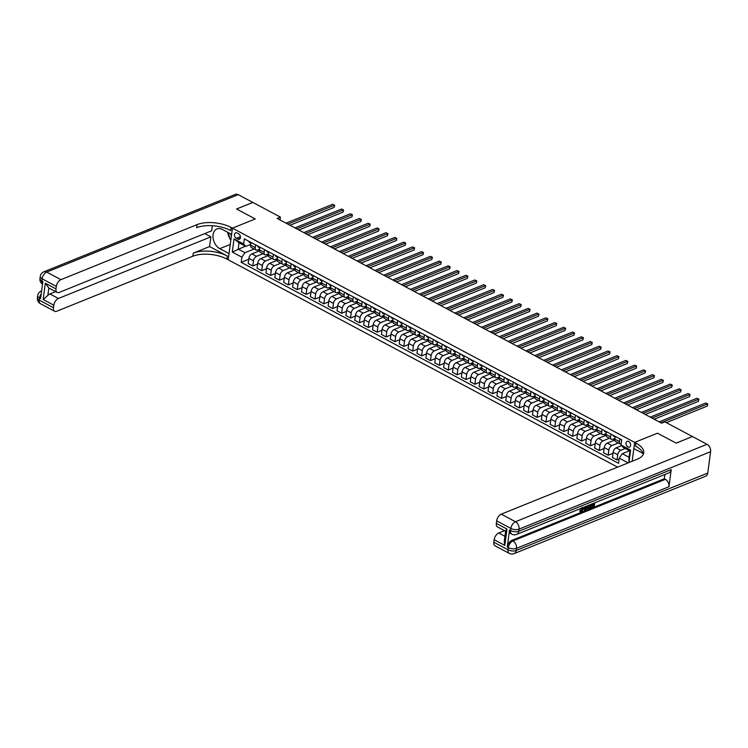<?xml version="1.0" encoding="UTF-8"?>
<svg xmlns="http://www.w3.org/2000/svg" width="748" height="748" viewBox="0 0 748 748"><rect width="100%" height="100%" fill="white"/><g stroke="black" fill="none" stroke-linecap="round" stroke-linejoin="round"><path stroke-width="1.12" d="M628.694 441.498A3.104 2.141 -112 0 0 627.17 441.357A3.104 2.141 -112 0 0 626.067 444.022A3.104 2.141 -112 0 0 627.965 446.967A3.104 2.141 -112 0 0 629.498 447.117A3.104 2.141 -112 0 0 630.601 444.452A3.104 2.141 -112 0 0 628.694 441.498M692.414 436.561L676.127 443.115L657.473 433.176L634.669 442.395L232.422 228.168L228.205 259.78L617.577 467.145M280.023 219.949L280.397 217.098L277.143 218.416L661.615 423.181L664.879 421.863L692.414 436.523M236.321 238.303L237.892 239.136A3.011 2.076 -112 0 0 239.369 239.276A3.011 2.076 -112 0 0 240.435 236.695A3.011 2.076 -112 0 0 238.593 233.834L237.032 233.002A3.011 2.076 -112 0 0 235.555 232.862A3.011 2.076 -112 0 0 234.489 235.442A3.011 2.076 -112 0 0 236.321 238.303L240.426 236.639M707.019 444.303A5.825 4.021 68 0 1 710.6 451.699L519.047 529.126L518.766 531.267A5.825 2.683 7.6 0 1 510.594 530.575A5.825 3.254 118 0 0 511.763 534.137L510.697 533.567A5.825 3.254 -62 0 1 509.528 530.005L510.594 530.575L510.875 528.443L496.663 520.87A5.825 3.254 -62 0 1 501.254 514.166L515.475 521.73L707.019 444.303L692.452 436.542L676.164 443.134L657.473 433.176L634.669 442.395L632.154 461.254M241.875 257.181L232.282 252.067L234.04 238.911L243.633 244.016L245.783 246.382L239.033 242.791L238.182 249.112L244.942 252.702L241.875 257.181L241.183 262.342L618.559 463.321L619.241 458.15L622.308 453.681L629.059 457.28L629.9 450.96L623.149 447.36L620.999 444.995L630.592 450.109L628.937 462.554M620.999 444.995L621.691 439.824L244.325 238.855L243.633 244.016M628.124 462.881L619.241 458.15M238.257 194.658L46.703 272.085A5.825 4.021 -112 0 0 43.842 271.805L235.386 194.377A5.825 4.021 68 0 1 238.257 194.658L252.824 202.418L236.536 209.001L255.227 218.949L236.574 209.019L252.861 202.437L280.397 217.098M230.253 244.437L219.8 248.663A10.921 7.536 -112 0 1 213.115 238.294A10.921 7.536 -112 0 1 216.985 228.925A10.921 7.536 -112 0 1 222.362 229.44L231.6 234.367L232.422 228.168L255.227 218.949L232.422 228.168L231.151 227.486A24.273 11.173 7.6 0 0 197.089 224.615L60.925 279.649A5.825 3.254 118 0 0 56.324 286.362L42.112 278.789L41.832 280.93L42.898 281.491L40.616 298.583L39.55 298.013L39.261 300.144L53.482 307.718L53.819 305.203L43.15 299.518L45.329 283.202L48.826 287.989L47.835 295.423A5.825 3.254 -62 0 1 49.882 293.955L58.409 298.489A5.825 3.254 118 0 0 53.819 305.203M245.419 246.186L232.282 252.067M245.783 246.382L250.739 244.381M610.957 434.111L610.592 436.888A3.88 2.169 118 0 0 611.368 439.263A3.88 2.169 118 0 0 612.743 439.254L614.959 438.356M602.075 429.38L601.71 432.157A3.88 2.169 118 0 0 602.486 434.532A3.88 2.169 118 0 0 603.86 434.523L606.076 433.625M593.192 424.649L592.818 427.426A3.88 2.169 118 0 0 593.603 429.801A3.88 2.169 118 0 0 594.969 429.791L597.194 428.894M584.31 419.918L583.936 422.695A3.88 2.169 118 0 0 584.721 425.07A3.88 2.169 118 0 0 586.086 425.06L588.311 424.163M575.427 415.187L575.053 417.964A3.88 2.169 118 0 0 575.838 420.339A3.88 2.169 118 0 0 577.204 420.329L579.429 419.432M566.545 410.456L566.171 413.233A3.88 2.169 118 0 0 566.956 415.608A3.88 2.169 118 0 0 568.321 415.598L570.546 414.701M557.662 405.725L557.288 408.502A3.88 2.169 118 0 0 558.073 410.876A3.88 2.169 118 0 0 559.439 410.867L561.664 409.969M548.78 400.993L548.406 403.77A3.88 2.169 118 0 0 549.182 406.145A3.88 2.169 118 0 0 550.556 406.136L552.772 405.238M539.888 396.262L539.523 399.039A3.88 2.169 118 0 0 540.299 401.414A3.88 2.169 118 0 0 541.674 401.405L543.89 400.507M531.005 391.531L530.641 394.308A3.88 2.169 118 0 0 531.417 396.683A3.88 2.169 118 0 0 532.791 396.674L535.007 395.776M522.123 386.8L521.758 389.577A3.88 2.169 118 0 0 522.534 391.952A3.88 2.169 118 0 0 523.909 391.943L526.125 391.045M513.24 382.069L512.876 384.846A3.88 2.169 118 0 0 513.652 387.221A3.88 2.169 118 0 0 515.026 387.212L517.242 386.314M504.358 377.338L503.984 380.115A3.88 2.169 118 0 0 504.769 382.49A3.88 2.169 118 0 0 506.134 382.48L508.36 381.583M495.475 372.607L495.101 375.384A3.88 2.169 118 0 0 495.887 377.759A3.88 2.169 118 0 0 497.252 377.749L499.477 376.852M486.593 367.876L486.219 370.653A3.88 2.169 118 0 0 487.004 373.028A3.88 2.169 118 0 0 488.369 373.018L490.595 372.121M477.71 363.145L477.336 365.922A3.88 2.169 118 0 0 478.122 368.296A3.88 2.169 118 0 0 479.487 368.287L481.712 367.39M468.828 358.414L468.454 361.191A3.88 2.169 118 0 0 469.239 363.565A3.88 2.169 118 0 0 470.604 363.556L472.829 362.658M459.945 353.682L459.571 356.459A3.88 2.169 118 0 0 460.347 358.834A3.88 2.169 118 0 0 461.722 358.825L463.938 357.927M451.053 348.951L450.689 351.728A3.88 2.169 118 0 0 451.465 354.103A3.88 2.169 118 0 0 452.839 354.094L455.055 353.196M442.171 344.22L441.806 346.997A3.88 2.169 118 0 0 442.582 349.372A3.88 2.169 118 0 0 443.957 349.363L446.173 348.465M433.288 339.489L432.924 342.266A3.88 2.169 118 0 0 433.7 344.641A3.88 2.169 118 0 0 435.074 344.632L437.29 343.734M424.406 334.758L424.041 337.535A3.88 2.169 118 0 0 424.817 339.91A3.88 2.169 118 0 0 426.182 339.901L428.408 339.003M415.523 330.027L415.149 332.804A3.88 2.169 118 0 0 415.935 335.179A3.88 2.169 118 0 0 417.3 335.169L419.525 334.272M406.641 325.296L406.267 328.073A3.88 2.169 118 0 0 407.052 330.448A3.88 2.169 118 0 0 408.417 330.438L410.643 329.541M397.758 320.565L397.384 323.342A3.88 2.169 118 0 0 398.17 325.717A3.88 2.169 118 0 0 399.535 325.707L401.76 324.81M388.876 315.834L388.502 318.611A3.88 2.169 118 0 0 389.287 320.986A3.88 2.169 118 0 0 390.652 320.976L392.878 320.079M379.993 311.103L379.619 313.88A3.88 2.169 118 0 0 380.395 316.254A3.88 2.169 118 0 0 381.77 316.245L383.995 315.347M371.111 306.371L370.737 309.148A3.88 2.169 118 0 0 371.513 311.523A3.88 2.169 118 0 0 372.887 311.514L375.103 310.616M362.219 301.64L361.854 304.417A3.88 2.169 118 0 0 362.63 306.792A3.88 2.169 118 0 0 364.005 306.783L366.221 305.885M353.337 296.909L352.972 299.686A3.88 2.169 118 0 0 353.748 302.061A3.88 2.169 118 0 0 355.122 302.052L357.338 301.154M344.454 292.178L344.089 294.955A3.88 2.169 118 0 0 344.865 297.33A3.88 2.169 118 0 0 346.24 297.321L348.456 296.423M335.572 287.447L335.197 290.224A3.88 2.169 118 0 0 335.983 292.599A3.88 2.169 118 0 0 337.348 292.59L339.573 291.692M326.689 282.716L326.315 285.493A3.88 2.169 118 0 0 327.1 287.868A3.88 2.169 118 0 0 328.466 287.858L330.691 286.961M317.806 277.985L317.433 280.762A3.88 2.169 118 0 0 318.218 283.137A3.88 2.169 118 0 0 319.583 283.127L321.808 282.23M308.924 273.254L308.55 276.031A3.88 2.169 118 0 0 309.335 278.406A3.88 2.169 118 0 0 310.701 278.396L312.926 277.499M300.041 268.523L299.668 271.3A3.88 2.169 118 0 0 300.453 273.675A3.88 2.169 118 0 0 301.818 273.665L304.043 272.768M291.159 263.792L290.785 266.569A3.88 2.169 118 0 0 291.561 268.943A3.88 2.169 118 0 0 292.936 268.934L295.161 268.036M282.267 259.06L281.903 261.837A3.88 2.169 118 0 0 282.679 264.212A3.88 2.169 118 0 0 284.053 264.203L286.269 263.305M273.385 254.329L273.02 257.106A3.88 2.169 118 0 0 273.796 259.481A3.88 2.169 118 0 0 275.171 259.472L277.386 258.574M264.502 249.598L264.137 252.375A3.88 2.169 118 0 0 264.914 254.75A3.88 2.169 118 0 0 266.288 254.741L268.504 253.843M255.62 244.867L255.255 247.644A3.88 2.169 118 0 0 256.031 250.019A3.88 2.169 118 0 0 257.406 250.01L259.621 249.112M254.114 249L244.942 252.702M259.491 250.823L251.936 253.871A3.88 2.169 118 0 0 248.878 258.341L248.186 263.511L252.805 265.97L257.63 264.016M262.997 253.731L256.555 256.33A3.88 2.169 118 0 0 253.497 260.8L252.805 265.97M268.373 255.554L260.818 258.602A3.88 2.169 118 0 0 257.761 263.072L257.069 268.242L261.688 270.701L266.512 268.747M271.879 258.462L265.437 261.061A3.88 2.169 118 0 0 262.38 265.531L261.688 270.701M277.256 260.285L269.701 263.333A3.88 2.169 118 0 0 266.643 267.803L265.951 272.973L270.57 275.432L275.404 273.478M280.762 263.193L274.329 265.792A3.88 2.169 118 0 0 271.262 270.262L270.57 275.432M286.138 265.016L278.593 268.065A3.88 2.169 118 0 0 275.526 272.534L274.834 277.704L279.453 280.163L284.287 278.209M289.644 267.924L283.212 270.524A3.88 2.169 118 0 0 280.145 274.993L279.453 280.163M295.021 269.748L287.475 272.796A3.88 2.169 118 0 0 284.408 277.265L283.716 282.435L288.335 284.894L293.169 282.94M298.527 272.655L292.094 275.255A3.88 2.169 118 0 0 289.027 279.724L288.335 284.894M303.903 274.479L296.358 277.527A3.88 2.169 118 0 0 293.291 281.996L292.608 287.167L297.227 289.626L302.052 287.671M307.409 277.386L300.976 279.986A3.88 2.169 118 0 0 297.91 284.455L297.227 289.626M312.795 279.21L305.24 282.258A3.88 2.169 118 0 0 302.173 286.727L301.491 291.898L306.11 294.357L310.934 292.403M316.301 282.118L309.859 284.717A3.88 2.169 118 0 0 306.792 289.186L306.11 294.357M321.677 283.941L314.123 286.989A3.88 2.169 118 0 0 311.056 291.458L310.373 296.629L314.992 299.088L319.817 297.134M325.184 286.849L318.741 289.448A3.88 2.169 118 0 0 315.684 293.917L314.992 299.088M330.56 288.672L323.005 291.72A3.88 2.169 118 0 0 319.948 296.189L319.256 301.36L323.875 303.819L328.699 301.865M334.066 291.58L327.624 294.179A3.88 2.169 118 0 0 324.567 298.648L323.875 303.819M339.442 293.403L331.888 296.451A3.88 2.169 118 0 0 328.83 300.92L328.138 306.091L332.757 308.55L337.582 306.596M342.949 296.311L336.507 298.91A3.88 2.169 118 0 0 333.449 303.379L332.757 308.55M348.325 298.134L340.77 301.182A3.88 2.169 118 0 0 337.713 305.651L337.021 310.822L341.64 313.281L346.464 311.327M351.831 301.042L345.389 303.641A3.88 2.169 118 0 0 342.332 308.111L341.64 313.281M357.207 302.865L349.653 305.913A3.88 2.169 118 0 0 346.595 310.383L345.903 315.553L350.522 318.012L355.347 316.058M360.714 305.773L354.272 308.372A3.88 2.169 118 0 0 351.214 312.842L350.522 318.012M366.09 307.596L358.535 310.644A3.88 2.169 118 0 0 355.478 315.114L354.786 320.284L359.405 322.743L364.239 320.789M369.596 310.504L363.163 313.103A3.88 2.169 118 0 0 360.097 317.573L359.405 322.743M374.972 312.327L367.427 315.376A3.88 2.169 118 0 0 364.36 319.845L363.668 325.015L368.287 327.474L373.121 325.52M378.479 315.235L372.046 317.835A3.88 2.169 118 0 0 368.979 322.304L368.287 327.474M383.855 317.059L376.309 320.107A3.88 2.169 118 0 0 373.243 324.576L372.551 329.746L377.17 332.206L382.004 330.251M387.361 319.966L380.928 322.566A3.88 2.169 118 0 0 377.862 327.035L377.17 332.206M392.747 321.79L385.192 324.838A3.88 2.169 118 0 0 382.125 329.307L381.443 334.478L386.062 336.937L390.886 334.982M396.253 324.697L389.811 327.297A3.88 2.169 118 0 0 386.744 331.766L386.062 336.937M401.629 326.521L394.074 329.569A3.88 2.169 118 0 0 391.008 334.038L390.325 339.209L394.944 341.668L399.769 339.714M405.136 329.429L398.693 332.028A3.88 2.169 118 0 0 395.627 336.497L394.944 341.668M410.512 331.252L402.957 334.3A3.88 2.169 118 0 0 399.899 338.769L399.208 343.94L403.827 346.399L408.651 344.445M414.018 334.16L407.576 336.759A3.88 2.169 118 0 0 404.518 341.228L403.827 346.399M419.394 335.983L411.839 339.031A3.88 2.169 118 0 0 408.782 343.5L408.09 348.671L412.709 351.13L417.534 349.176M422.901 338.891L416.458 341.49A3.88 2.169 118 0 0 413.401 345.959L412.709 351.13M428.277 340.714L420.722 343.762A3.88 2.169 118 0 0 417.665 348.231L416.973 353.402L421.591 355.861L426.416 353.907M431.783 343.622L425.341 346.221A3.88 2.169 118 0 0 422.283 350.69L421.591 355.861M437.159 345.445L429.604 348.493A3.88 2.169 118 0 0 426.547 352.963L425.855 358.133L430.474 360.592L435.299 358.638M440.666 348.353L434.223 350.952A3.88 2.169 118 0 0 431.166 355.422L430.474 360.592M446.042 350.176L438.487 353.224A3.88 2.169 118 0 0 435.43 357.694L434.738 362.864L439.356 365.323L444.19 363.369M449.548 353.084L443.106 355.683A3.88 2.169 118 0 0 440.048 360.153L439.356 365.323M454.924 354.907L447.379 357.955A3.88 2.169 118 0 0 444.312 362.425L443.62 367.595L448.239 370.054L453.073 368.1M458.431 357.815L451.998 360.414A3.88 2.169 118 0 0 448.931 364.884L448.239 370.054M463.807 359.638L456.261 362.687A3.88 2.169 118 0 0 453.195 367.156L452.503 372.326L457.122 374.785L461.955 372.831M467.313 362.546L460.88 365.146A3.88 2.169 118 0 0 457.813 369.615L457.122 374.785M472.689 364.37L465.144 367.418A3.88 2.169 118 0 0 462.077 371.887L461.385 377.057L466.013 379.517L470.838 377.562M476.196 367.277L469.763 369.877A3.88 2.169 118 0 0 466.696 374.346L466.013 379.517M481.581 369.101L474.026 372.149A3.88 2.169 118 0 0 470.959 376.618L470.277 381.789L474.896 384.248L479.72 382.293M485.087 372.008L478.645 374.608A3.88 2.169 118 0 0 475.578 379.077L474.896 384.248M490.464 373.832L482.909 376.88A3.88 2.169 118 0 0 479.842 381.349L479.159 386.52L483.778 388.979L488.603 387.025M493.97 376.74L487.528 379.339A3.88 2.169 118 0 0 484.461 383.808L483.778 388.979M499.346 378.563L491.791 381.611A3.88 2.169 118 0 0 488.734 386.08L488.042 391.251L492.661 393.71L497.485 391.756M502.852 381.471L496.41 384.07A3.88 2.169 118 0 0 493.353 388.539L492.661 393.71M508.229 383.294L500.674 386.342A3.88 2.169 118 0 0 497.616 390.811L496.924 395.982L501.543 398.441L506.368 396.487M511.735 386.202L505.293 388.801A3.88 2.169 118 0 0 502.235 393.27L501.543 398.441M517.111 388.025L509.556 391.073A3.88 2.169 118 0 0 506.499 395.542L505.807 400.713L510.426 403.172L515.25 401.218M520.617 390.933L514.175 393.532A3.88 2.169 118 0 0 511.118 398.001L510.426 403.172M525.994 392.756L518.439 395.804A3.88 2.169 118 0 0 515.381 400.274L514.689 405.444L519.308 407.903L524.133 405.949M529.5 395.664L523.058 398.263A3.88 2.169 118 0 0 520 402.733L519.308 407.903M534.876 397.487L527.321 400.535A3.88 2.169 118 0 0 524.264 405.005L523.572 410.175L528.191 412.634L533.025 410.68M538.382 400.395L531.94 402.994A3.88 2.169 118 0 0 528.883 407.464L528.191 412.634M543.759 402.218L536.213 405.266A3.88 2.169 118 0 0 533.146 409.736L532.454 414.906L537.073 417.365L541.907 415.411M547.265 405.126L540.832 407.725A3.88 2.169 118 0 0 537.765 412.195L537.073 417.365M552.641 406.949L545.096 409.998A3.88 2.169 118 0 0 542.029 414.467L541.337 419.637L545.956 422.096L550.79 420.142M556.147 409.857L549.715 412.457A3.88 2.169 118 0 0 546.648 416.926L545.956 422.096M561.524 411.681L553.978 414.729A3.88 2.169 118 0 0 550.911 419.198L550.219 424.368L554.848 426.828L559.672 424.873M565.03 414.588L558.597 417.188A3.88 2.169 118 0 0 555.53 421.657L554.848 426.828M570.415 416.412L562.861 419.46A3.88 2.169 118 0 0 559.794 423.929L559.111 429.1L563.73 431.559L568.555 429.604M573.922 419.319L567.48 421.919A3.88 2.169 118 0 0 564.413 426.388L563.73 431.559M579.298 421.143L571.743 424.191A3.88 2.169 118 0 0 568.676 428.66L567.994 433.831L572.613 436.29L577.437 434.336M582.804 424.051L576.362 426.65A3.88 2.169 118 0 0 573.305 431.119L572.613 436.29M588.18 425.874L580.626 428.922A3.88 2.169 118 0 0 577.568 433.391L576.876 438.562L581.495 441.021L586.32 439.067M591.687 428.782L585.245 431.381A3.88 2.169 118 0 0 582.187 435.85L581.495 441.021M597.063 430.605L589.508 433.653A3.88 2.169 118 0 0 586.451 438.122L585.759 443.293L590.378 445.752L595.202 443.798M600.569 433.513L594.127 436.112A3.88 2.169 118 0 0 591.07 440.581L590.378 445.752M605.945 435.336L598.391 438.384A3.88 2.169 118 0 0 595.333 442.853L594.641 448.024L599.26 450.483L604.085 448.529M609.452 438.244L603.01 440.843A3.88 2.169 118 0 0 599.952 445.312L599.26 450.483M614.828 440.067L607.273 443.115A3.88 2.169 118 0 0 604.216 447.584L603.524 452.755L608.143 455.214L612.967 453.26M618.334 442.975L611.892 445.574A3.88 2.169 118 0 0 608.835 450.044L608.143 455.214M621.597 445.649L616.156 447.846A3.88 2.169 118 0 0 613.098 452.316L612.406 457.486L617.025 459.945L619.12 459.104M625.272 448.491L620.784 450.305A3.88 2.169 118 0 0 617.717 454.775L617.025 459.945M629.535 450.764L622.308 453.681M251.001 242.408L250.636 245.185A3.88 2.169 118 0 0 251.412 247.56L256.031 250.019M241.183 262.342L248.747 259.285M258.378 251.263L258.612 249.523M259.883 247.139L259.519 249.916A3.88 2.169 118 0 0 260.295 252.291L264.914 254.75M267.27 255.994L267.504 254.255M276.152 260.725L276.386 258.986M268.766 251.87L268.401 254.647A3.88 2.169 118 0 0 269.177 257.022L273.796 259.481M285.035 265.456L285.269 263.717M277.648 256.601L277.284 259.378A3.88 2.169 118 0 0 278.06 261.753L282.679 264.212M293.917 270.187L294.151 268.448M286.54 261.333L286.166 264.109A3.88 2.169 118 0 0 286.942 266.484L291.561 268.943M302.8 274.918L303.034 273.17M295.423 266.064L295.049 268.841A3.88 2.169 118 0 0 295.834 271.215L300.453 273.675M311.682 279.649L311.916 277.901M304.305 270.795L303.931 273.572A3.88 2.169 118 0 0 304.716 275.947L309.335 278.406M320.565 284.38L320.799 282.632M313.188 275.526L312.814 278.303A3.88 2.169 118 0 0 313.599 280.678L318.218 283.137M329.447 289.111L329.681 287.363M322.07 280.257L321.696 283.034A3.88 2.169 118 0 0 322.481 285.409L327.1 287.868M338.33 293.842L338.564 292.094M330.953 284.988L330.579 287.765A3.88 2.169 118 0 0 331.364 290.14L335.983 292.599M347.212 298.574L347.446 296.825M339.835 289.719L339.47 292.496A3.88 2.169 118 0 0 340.247 294.871L344.865 297.33M356.104 303.305L356.338 301.556M348.718 294.45L348.353 297.227A3.88 2.169 118 0 0 349.129 299.602L353.748 302.061M364.987 308.036L365.22 306.287M357.6 299.181L357.235 301.958A3.88 2.169 118 0 0 358.012 304.333L362.63 306.792M373.869 312.767L374.103 311.018M366.483 303.912L366.118 306.689A3.88 2.169 118 0 0 366.894 309.064L371.513 311.523M382.752 317.498L382.985 315.75M375.374 308.644L375 311.42A3.88 2.169 118 0 0 375.776 313.795L380.395 316.254M391.634 322.229L391.868 320.481M384.257 313.375L383.883 316.152A3.88 2.169 118 0 0 384.668 318.526L389.287 320.986M400.517 326.96L400.75 325.212M393.139 318.106L392.765 320.883A3.88 2.169 118 0 0 393.551 323.258L398.17 325.717M409.399 331.691L409.633 329.943M402.022 322.837L401.648 325.614A3.88 2.169 118 0 0 402.433 327.989L407.052 330.448M418.282 336.422L418.515 334.674M410.904 327.568L410.53 330.345A3.88 2.169 118 0 0 411.316 332.72L415.935 335.179M427.164 341.153L427.398 339.405M419.787 332.299L419.413 335.076A3.88 2.169 118 0 0 420.198 337.451L424.817 339.91M436.056 345.885L436.28 344.136M428.669 337.03L428.305 339.807A3.88 2.169 118 0 0 429.081 342.182L433.7 344.641M444.938 350.616L445.172 348.867M437.552 341.761L437.187 344.538A3.88 2.169 118 0 0 437.963 346.913L442.582 349.372M453.821 355.347L454.055 353.598M446.434 346.492L446.07 349.269A3.88 2.169 118 0 0 446.846 351.644L451.465 354.103M462.703 360.078L462.937 358.329M455.317 351.223L454.952 354A3.88 2.169 118 0 0 455.728 356.375L460.347 358.834M471.586 364.809L471.82 363.061M464.209 355.954L463.835 358.731A3.88 2.169 118 0 0 464.611 361.106L469.239 363.565M480.468 369.54L480.702 367.792M473.091 360.686L472.717 363.463A3.88 2.169 118 0 0 473.503 365.837L478.122 368.296M489.351 374.271L489.585 372.523M481.974 365.417L481.6 368.194A3.88 2.169 118 0 0 482.385 370.569L487.004 373.028M498.233 379.002L498.467 377.254M490.856 370.148L490.482 372.925A3.88 2.169 118 0 0 491.268 375.3L495.887 377.759M507.116 383.733L507.35 381.985M499.739 374.879L499.365 377.656A3.88 2.169 118 0 0 500.15 380.031L504.769 382.49M515.998 388.464L516.232 386.716M508.621 379.61L508.247 382.387A3.88 2.169 118 0 0 509.033 384.762L513.652 387.221M524.89 393.196L525.115 391.447M517.504 384.341L517.139 387.118A3.88 2.169 118 0 0 517.915 389.493L522.534 391.952M533.773 397.927L534.007 396.178M526.386 389.072L526.022 391.849A3.88 2.169 118 0 0 526.798 394.224L531.417 396.683M542.655 402.658L542.889 400.909M535.269 393.803L534.904 396.58A3.88 2.169 118 0 0 535.68 398.955L540.299 401.414M551.538 407.389L551.772 405.64M544.161 398.534L543.787 401.311A3.88 2.169 118 0 0 544.563 403.686L549.182 406.145M560.42 412.12L560.654 410.372M553.043 403.266L552.669 406.042A3.88 2.169 118 0 0 553.455 408.417L558.073 410.876M569.303 416.851L569.537 415.103M561.926 407.997L561.552 410.774A3.88 2.169 118 0 0 562.337 413.148L566.956 415.608M578.185 421.582L578.419 419.834M570.808 412.728L570.434 415.505A3.88 2.169 118 0 0 571.22 417.88L575.838 420.339M587.068 426.313L587.302 424.565M579.691 417.459L579.317 420.236A3.88 2.169 118 0 0 580.102 422.611L584.721 425.07M595.95 431.044L596.184 429.296M588.573 422.19L588.199 424.967A3.88 2.169 118 0 0 588.985 427.342L593.603 429.801M604.833 435.775L605.067 434.027M597.456 426.921L597.091 429.698A3.88 2.169 118 0 0 597.867 432.073L602.486 434.532M613.725 440.507L613.958 438.758M606.338 431.652L605.974 434.429A3.88 2.169 118 0 0 606.75 436.804L611.368 439.263M615.221 436.383L614.856 439.16A3.88 2.169 118 0 0 615.632 441.535L620.251 443.994A3.88 2.169 118 0 0 621.12 444.125M619.84 438.842L619.475 441.619A3.88 2.169 118 0 0 620.251 443.994M239.033 242.791L234.04 238.911M630.592 450.109L629.9 450.96M628.862 462.582L629.059 457.28M249.028 241.361A2.571 1.44 118 0 0 249.57 242.483A2.571 1.44 118 0 0 249.58 242.492L250.898 243.194A2.571 1.44 118 0 1 250.393 242.277L250.421 242.1M289.972 225.251L334.169 207.383L334.45 205.251L287.812 224.101M332.673 204.307L334.683 205.261L332.673 204.307L286.035 223.156M334.683 205.261L334.169 207.383M257.91 246.092A2.571 1.44 118 0 0 258.453 247.214A2.571 1.44 118 0 0 258.462 247.223L259.78 247.925A2.571 1.44 118 0 1 259.276 247.008L259.304 246.831M298.854 229.982L343.051 212.114L343.332 209.982L296.694 228.832M341.556 209.038L343.566 209.992L341.556 209.038L294.918 227.888M343.566 209.992L343.051 212.114M266.793 250.823A2.571 1.44 118 0 0 267.335 251.945A2.571 1.44 118 0 0 267.345 251.954L268.663 252.656A2.571 1.44 118 0 1 268.158 251.739L268.186 251.562M307.737 234.713L351.934 216.845L352.214 214.713L305.586 233.563M350.438 213.769L352.448 214.723L350.438 213.769L303.81 232.619M352.448 214.723L351.934 216.845M275.675 255.554A2.571 1.44 118 0 0 276.218 256.676A2.571 1.44 118 0 0 276.227 256.686L277.545 257.387A2.571 1.44 118 0 1 277.041 256.471L277.069 256.293M316.619 239.444L360.817 221.576L361.097 219.445L314.469 238.294M359.321 218.5L361.331 219.454L359.321 218.5L312.692 237.35M361.331 219.454L360.817 221.576M284.558 260.285A2.571 1.44 118 0 0 285.1 261.407A2.571 1.44 118 0 0 285.11 261.417L286.428 262.118A2.571 1.44 118 0 1 285.923 261.202L285.951 261.024M325.502 244.175L369.699 226.307L369.989 224.176L323.351 243.025M368.212 223.231L370.213 224.185L368.212 223.231L321.575 242.081M370.213 224.185L369.699 226.307M230.59 233.825A6.311 4.357 -112 0 0 231.394 235.919M230.88 239.771L230.122 239.36L228.243 232.581M45.329 283.202L55.988 288.878A5.825 3.254 118 0 0 57.166 292.44A5.825 3.254 118 0 0 59.214 292.421L211.675 230.795L212.348 225.728M204.737 233.6L210.861 236.864L58.409 298.489M209.571 246.56L227.336 256.022A24.273 11.173 7.6 0 0 193.283 253.142L209.571 246.56L210.861 236.864M219.8 248.663L229.038 253.591L228.205 259.78L226.924 259.098A24.273 11.173 7.6 0 0 192.872 256.218L56.708 311.262A5.825 3.254 118 0 1 54.651 311.28L40.439 303.707A5.825 3.254 -62 0 1 39.261 300.144A5.825 2.683 7.6 0 1 37.4 297.798A5.825 5.825 0 0 0 40.439 303.707M55.988 288.878L56.324 286.362M53.482 307.718A5.825 3.254 118 0 0 54.651 311.28M55.633 291.627L49.882 293.955M231.151 227.486L230.739 230.562A24.273 11.173 7.6 0 0 196.677 227.682L197.089 224.615M47.835 295.423L43.15 299.518M57.166 292.44L48.826 287.989M229.795 238.21A10.921 7.536 68 0 1 227.701 232.291M580.813 511.193L582.514 507.789M580.887 511.735L579.578 510.856L580.149 510.473L580.99 511.127M587.386 505.816L585.656 510.276L584.459 510.22L583.889 507.228M594.716 502.852L594.192 506.826L590.864 507.64L593.145 506.153L593.286 505.143M591.434 507.939L593.716 506.461L593.931 504.881L591.303 505.405L593.519 503.339M509.528 530.005L507.247 547.097A5.825 3.254 -62 0 1 511.838 540.393L512.904 540.954L665.365 479.328A5.825 4.021 68 0 1 668.946 486.724L671.227 469.641A5.825 4.021 68 0 1 669.142 472.773L516.681 534.399A5.825 4.021 -112 0 0 518.766 531.267L671.227 469.641M664.869 474.494L664.299 478.767L511.838 540.393M591.107 504.311L590.583 508.285L588.564 509.033L587.47 508.593L587.993 508.724L587.236 506.2M643.065 453.503L633.846 448.585L634.669 442.395L635.95 443.078A24.273 11.173 -172.4 0 1 643.719 452.867A24.273 11.173 -172.4 0 1 637.427 459.122L501.254 514.166M506.218 531.585C505.33 531.071 505.583 530.229 506.985 529.07L504.807 545.385L494.148 539.71L493.811 542.225L508.023 549.799L508.313 547.667L507.247 547.097M494.148 539.71A5.825 3.254 -62 0 1 498.748 533.006L504.937 536.297M504.498 530.678L498.748 533.006M668.946 486.724L516.485 548.349L516.204 550.491A5.825 2.683 7.6 0 1 508.023 549.799A5.825 3.254 118 0 0 509.201 553.361L494.989 545.788A5.825 3.254 -62 0 1 493.811 542.225M710.6 451.699L707.748 473.063A5.825 4.021 68 0 1 705.673 476.196L514.119 553.623A5.825 4.021 -112 0 0 516.204 550.491L707.748 473.063M505.601 531.267L497.495 526.947A5.825 3.254 -62 0 1 496.326 523.394L506.985 529.07M496.663 520.87L496.326 523.394M664.299 478.767L665.365 479.328M635.95 443.078L635.538 446.154A24.273 11.173 -172.4 0 1 643.28 454.373M504.807 545.385L504.274 541.234L505.657 530.865M591.874 505.713L594.005 504.292L593.435 503.984M594.005 504.292L594.164 503.077M591.949 505.115L591.378 504.816M593.716 506.461L593.145 506.153M591.509 507.35L590.939 507.05M588.564 509.033L587.713 507.041L588.124 505.517M588.854 505.031L588.265 506.835L588.685 508.388L589.312 508.238L590.107 507.92L590.555 504.535M587.713 507.041L587.143 506.742M590.107 507.92L589.536 507.612L589.92 504.797M588.115 508.088L589.536 507.612M589.312 508.238L588.751 507.929M584.917 506.817L586.825 506.041M585.03 510.529L584.356 507.041M585.815 508.752L586.404 507.172L585.067 507.714L585.422 509.809L585.6 507.499M581.131 508.35L580.85 509.079L579.831 508.874M583.562 507.359L583.599 508.715L581.448 512.034L580.149 511.155L580.719 510.781L581.561 511.436L583.047 508.939L582.477 508.64M583.047 508.939L582.112 507.35M580.149 511.155L579.578 510.856M581.448 512.034L580.037 511.772M580.317 509.136L580.513 508.593M293.44 265.016A2.571 1.44 118 0 0 293.983 266.138A2.571 1.44 118 0 0 293.992 266.148L295.31 266.849A2.571 1.44 118 0 1 294.806 265.933L294.834 265.755M334.393 248.906L378.582 231.038L378.871 228.907L332.234 247.756M377.095 227.962L379.096 228.916L377.095 227.962L330.457 246.812M379.096 228.916L378.582 231.038M302.323 269.748A2.571 1.44 118 0 0 302.865 270.87A2.571 1.44 118 0 0 302.875 270.879L304.202 271.58A2.571 1.44 118 0 1 303.688 270.664L303.716 270.486M343.276 253.637L387.464 235.77L387.754 233.638L341.116 252.487M385.977 232.693L387.978 233.647L385.977 232.693L339.34 251.543M387.978 233.647L387.464 235.77M311.205 274.479A2.571 1.44 118 0 0 311.748 275.601A2.571 1.44 118 0 0 311.757 275.61L313.085 276.311A2.571 1.44 118 0 1 312.571 275.395L312.599 275.217M352.158 258.369L396.346 240.501L396.636 238.369L349.999 257.219M394.86 237.425L396.861 238.378L394.86 237.425L348.222 256.274M396.861 238.378L396.346 240.501M320.088 279.21A2.571 1.44 118 0 0 320.63 280.332A2.571 1.44 118 0 0 320.64 280.341L321.967 281.042A2.571 1.44 118 0 1 321.453 280.126L321.481 279.948M361.041 263.1L405.229 245.232L405.519 243.1L358.881 261.95M403.742 242.156L405.743 243.109L403.742 242.156L357.105 261.005M405.743 243.109L405.229 245.232M328.98 283.941A2.571 1.44 118 0 0 329.522 285.063A2.571 1.44 118 0 0 329.531 285.072L329.531 285.072M369.923 267.831L414.121 249.963L414.401 247.831L367.764 266.681M412.625 246.887L414.626 247.84L412.625 246.887L365.987 265.736M330.364 284.679L330.345 284.857A2.571 1.44 118 0 0 330.85 285.773M414.626 247.84L414.121 249.963M337.862 288.672A2.571 1.44 118 0 0 338.405 289.794A2.571 1.44 118 0 0 338.414 289.803L338.414 289.803M378.806 272.562L423.003 254.694L423.284 252.562L376.646 271.412M421.507 251.618L423.518 252.572L421.507 251.618L374.87 270.467M339.255 289.411L339.227 289.588A2.571 1.44 118 0 0 339.732 290.505M423.518 252.572L423.003 254.694M346.745 293.403A2.571 1.44 118 0 0 347.287 294.525A2.571 1.44 118 0 0 347.296 294.534L347.296 294.534M387.688 277.293L431.886 259.425L432.166 257.293L385.529 276.143M430.39 256.349L432.4 257.303L430.39 256.349L383.752 275.199M348.138 294.142L348.11 294.319A2.571 1.44 118 0 0 348.615 295.236M432.4 257.303L431.886 259.425M355.627 298.134A2.571 1.44 118 0 0 356.17 299.256A2.571 1.44 118 0 0 356.179 299.265L356.179 299.265M396.571 282.024L440.768 264.156L441.049 262.024L394.42 280.874M439.272 261.08L441.283 262.034L439.272 261.08L392.644 279.93M357.02 298.873L356.992 299.05A2.571 1.44 118 0 0 357.497 299.967M441.283 262.034L440.768 264.156M364.51 302.865A2.571 1.44 118 0 0 365.052 303.987A2.571 1.44 118 0 0 365.061 303.997L366.38 304.698A2.571 1.44 118 0 1 365.875 303.781L365.903 303.604M405.453 286.755L449.651 268.887L449.931 266.756L403.303 285.605M448.155 265.811L450.165 266.765L448.155 265.811L401.526 284.661M450.165 266.765L449.651 268.887M373.392 307.596A2.571 1.44 118 0 0 373.935 308.718A2.571 1.44 118 0 0 373.944 308.728L373.944 308.728M414.345 291.486L458.533 273.618L458.823 271.487L412.185 290.336M457.047 270.542L459.048 271.496L457.047 270.542L410.409 289.392M374.785 308.335L374.757 308.513A2.571 1.44 118 0 0 375.262 309.429M459.048 271.496L458.533 273.618M382.275 312.327A2.571 1.44 118 0 0 382.817 313.449A2.571 1.44 118 0 0 382.826 313.459L382.826 313.459M423.228 296.217L467.416 278.349L467.706 276.218L421.068 295.067M465.929 275.273L467.93 276.227L465.929 275.273L419.291 294.123M383.668 313.066L383.64 313.244A2.571 1.44 118 0 0 384.154 314.16M467.93 276.227L467.416 278.349M391.157 317.059A2.571 1.44 118 0 0 391.7 318.181A2.571 1.44 118 0 0 391.709 318.19L391.709 318.19M432.11 300.948L476.298 283.081L476.588 280.949L429.95 299.798M474.812 280.004L476.813 280.958L474.812 280.004L428.174 298.854M392.55 317.797L392.522 317.975A2.571 1.44 118 0 0 393.037 318.891M476.813 280.958L476.298 283.081M400.04 321.79A2.571 1.44 118 0 0 400.582 322.912A2.571 1.44 118 0 0 400.591 322.921L400.591 322.921M440.993 305.68L485.181 287.812L485.471 285.68L438.833 304.529M483.694 284.736L485.695 285.689L483.694 284.736L437.056 303.585M401.433 322.528L401.405 322.706A2.571 1.44 118 0 0 401.919 323.622M485.695 285.689L485.181 287.812M408.922 326.521A2.571 1.44 118 0 0 409.465 327.643A2.571 1.44 118 0 0 409.483 327.652L410.802 328.353A2.571 1.44 118 0 1 410.287 327.437L410.315 327.259M449.875 310.411L494.063 292.543L494.353 290.411L447.715 309.261M492.577 289.467L494.578 290.42L492.577 289.467L445.939 308.316M494.578 290.42L494.063 292.543M417.814 331.252A2.571 1.44 118 0 0 418.356 332.374A2.571 1.44 118 0 0 418.366 332.383L418.366 332.383M458.758 315.142L502.955 297.274L503.236 295.142L456.598 313.992M501.459 294.198L503.469 295.151L501.459 294.198L454.821 313.047M419.198 331.99L419.179 332.168A2.571 1.44 118 0 0 419.684 333.084M503.469 295.151L502.955 297.274M426.697 335.983A2.571 1.44 118 0 0 427.239 337.105A2.571 1.44 118 0 0 427.248 337.114L427.248 337.114M467.64 319.873L511.838 302.005L512.118 299.873L465.48 318.723M510.342 298.929L512.352 299.883L510.342 298.929L463.704 317.778M428.09 336.722L428.062 336.899A2.571 1.44 118 0 0 428.567 337.816M512.352 299.883L511.838 302.005M435.579 340.714A2.571 1.44 118 0 0 436.121 341.836A2.571 1.44 118 0 0 436.131 341.845L436.131 341.845M476.523 324.604L520.72 306.736L521.001 304.604L474.372 323.454M519.224 303.66L521.234 304.614L519.224 303.66L472.596 322.51M436.972 341.453L436.944 341.63A2.571 1.44 118 0 0 437.449 342.547M521.234 304.614L520.72 306.736M444.462 345.445A2.571 1.44 118 0 0 445.004 346.567A2.571 1.44 118 0 0 445.013 346.576L445.013 346.576M485.405 329.335L529.603 311.467L529.883 309.335L483.255 328.185M528.107 308.391L530.117 309.345L528.107 308.391L481.478 327.241M445.855 346.184L445.827 346.361A2.571 1.44 118 0 0 446.332 347.278M530.117 309.345L529.603 311.467M453.344 350.176A2.571 1.44 118 0 0 453.886 351.298A2.571 1.44 118 0 0 453.896 351.308L455.214 352.009A2.571 1.44 118 0 1 454.709 351.093L454.737 350.915M494.288 334.066L538.485 316.198L538.766 314.067L492.137 332.916M536.989 313.122L538.999 314.076L536.989 313.122L490.361 331.972M538.999 314.076L538.485 316.198M462.227 354.907A2.571 1.44 118 0 0 462.769 356.029A2.571 1.44 118 0 0 462.778 356.039L462.778 356.039M503.18 338.797L547.368 320.929L547.658 318.798L501.02 337.647M545.881 317.853L547.882 318.807L545.881 317.853L499.243 336.703M463.62 355.646L463.592 355.824A2.571 1.44 118 0 0 464.097 356.74M547.882 318.807L547.368 320.929M471.109 359.638A2.571 1.44 118 0 0 471.651 360.76A2.571 1.44 118 0 0 471.661 360.77L471.661 360.77M512.062 343.528L556.25 325.661L556.54 323.529L509.902 342.378M554.764 322.584L556.764 323.538L554.764 322.584L508.126 341.434M472.502 360.377L472.474 360.555A2.571 1.44 118 0 0 472.988 361.471M556.764 323.538L556.25 325.661M479.992 364.37A2.571 1.44 118 0 0 480.534 365.491A2.571 1.44 118 0 0 480.543 365.501L480.543 365.501M520.945 348.259L565.133 330.392L565.423 328.26L518.785 347.109M563.646 327.315L565.647 328.269L563.646 327.315L517.008 346.165M481.385 365.108L481.357 365.286A2.571 1.44 118 0 0 481.871 366.202M565.647 328.269L565.133 330.392M488.874 369.101A2.571 1.44 118 0 0 489.416 370.223A2.571 1.44 118 0 0 489.426 370.232L489.426 370.232M529.827 352.991L574.015 335.123L574.305 332.991L527.667 351.841M572.529 332.047L574.529 333L572.529 332.047L525.891 350.896M490.267 369.839L490.239 370.017A2.571 1.44 118 0 0 490.753 370.933M574.529 333L574.015 335.123M497.757 373.832A2.571 1.44 118 0 0 498.308 374.954A2.571 1.44 118 0 0 498.318 374.963L499.636 375.664A2.571 1.44 118 0 1 499.122 374.748L499.15 374.57M538.71 357.722L582.907 339.854L583.188 337.722L536.55 356.572M581.411 336.778L583.412 337.731L581.411 336.778L534.773 355.627M583.412 337.731L582.907 339.854M506.648 378.563A2.571 1.44 118 0 0 507.191 379.685A2.571 1.44 118 0 0 507.2 379.694L507.2 379.694M547.592 362.453L591.79 344.585L592.07 342.453L545.432 361.303M590.294 341.509L592.304 342.462L590.294 341.509L543.656 360.358M508.042 379.301L508.014 379.479A2.571 1.44 118 0 0 508.518 380.395M592.304 342.462L591.79 344.585M515.531 383.294A2.571 1.44 118 0 0 516.073 384.416A2.571 1.44 118 0 0 516.083 384.425L516.083 384.425M556.475 367.184L600.672 349.316L600.953 347.184L554.315 366.034M599.176 346.24L601.186 347.194L599.176 346.24L552.538 365.089M516.924 384.033L516.896 384.21A2.571 1.44 118 0 0 517.401 385.127M601.186 347.194L600.672 349.316M524.413 388.025A2.571 1.44 118 0 0 524.956 389.147A2.571 1.44 118 0 0 524.965 389.156L524.965 389.156M565.357 371.915L609.555 354.047L609.835 351.915L563.207 370.765M608.059 350.971L610.069 351.925L608.059 350.971L561.43 369.821M525.807 388.764L525.779 388.941A2.571 1.44 118 0 0 526.283 389.858M610.069 351.925L609.555 354.047M533.296 392.756A2.571 1.44 118 0 0 533.838 393.878A2.571 1.44 118 0 0 533.848 393.887L533.848 393.887M574.24 376.646L618.437 358.778L618.718 356.646L572.089 375.496M616.941 355.702L618.951 356.656L616.941 355.702L570.313 374.552M534.689 393.495L534.661 393.672A2.571 1.44 118 0 0 535.166 394.589M618.951 356.656L618.437 358.778M542.178 397.487A2.571 1.44 118 0 0 542.721 398.609A2.571 1.44 118 0 0 542.73 398.619L544.048 399.32A2.571 1.44 118 0 1 543.544 398.404L543.572 398.226M583.122 381.377L627.32 363.509L627.609 361.377L580.972 380.227M625.824 360.433L627.834 361.387L625.824 360.433L579.195 379.283M627.834 361.387L627.32 363.509M551.061 402.218A2.571 1.44 118 0 0 551.603 403.34A2.571 1.44 118 0 0 551.613 403.35L551.613 403.35M592.014 386.108L636.202 368.24L636.492 366.109L589.854 384.958M634.715 365.164L636.716 366.118L634.715 365.164L588.078 384.014M552.454 402.957L552.426 403.135A2.571 1.44 118 0 0 552.931 404.051M636.716 366.118L636.202 368.24M559.943 406.949A2.571 1.44 118 0 0 560.486 408.071A2.571 1.44 118 0 0 560.495 408.081L560.495 408.081M600.896 390.839L645.085 372.971L645.374 370.84L598.737 389.689M643.598 369.895L645.599 370.849L643.598 369.895L596.96 388.745M561.337 407.688L561.309 407.866A2.571 1.44 118 0 0 561.823 408.782M645.599 370.849L645.085 372.971M568.826 411.681A2.571 1.44 118 0 0 569.368 412.803A2.571 1.44 118 0 0 569.378 412.812L569.378 412.812M609.779 395.57L653.967 377.703L654.257 375.571L607.619 394.42M652.48 374.626L654.481 375.58L652.48 374.626L605.843 393.476M570.219 412.419L570.191 412.597A2.571 1.44 118 0 0 570.705 413.513M654.481 375.58L653.967 377.703M577.708 416.412A2.571 1.44 118 0 0 578.251 417.534A2.571 1.44 118 0 0 578.26 417.543L578.26 417.543M618.661 400.302L662.85 382.434L663.139 380.302L616.502 399.151M661.363 379.358L663.364 380.311L661.363 379.358L614.725 398.207M579.102 417.15L579.074 417.328A2.571 1.44 118 0 0 579.588 418.244M663.364 380.311L662.85 382.434M586.6 421.143A2.571 1.44 118 0 0 587.143 422.265A2.571 1.44 118 0 0 587.152 422.274L588.47 422.975A2.571 1.44 118 0 1 587.956 422.059L587.984 421.881M627.544 405.033L671.741 387.165L672.022 385.033L625.384 403.883M670.245 384.089L672.246 385.042L670.245 384.089L623.608 402.938M672.246 385.042L671.741 387.165M595.483 425.864A2.571 1.44 118 0 0 596.025 426.996A2.571 1.44 118 0 0 596.034 427.005L596.034 427.005M636.426 409.764L680.624 391.896L680.904 389.764L634.267 408.614M679.128 388.82L681.138 389.773L679.128 388.82L632.49 407.669M596.876 426.612L596.848 426.79A2.571 1.44 118 0 0 597.353 427.706M681.138 389.773L680.624 391.896M604.365 430.596A2.571 1.44 118 0 0 604.908 431.727A2.571 1.44 118 0 0 604.917 431.736L604.917 431.736M645.309 414.495L689.506 396.627L689.787 394.495L643.149 413.345M688.01 393.551L690.021 394.505L688.01 393.551L641.373 412.4M605.758 431.344L605.73 431.521A2.571 1.44 118 0 0 606.235 432.438M690.021 394.505L689.506 396.627M613.248 435.327A2.571 1.44 118 0 0 613.79 436.458A2.571 1.44 118 0 0 613.799 436.467L613.799 436.467M654.191 419.226L698.389 401.358L698.669 399.226L652.041 418.076M696.893 398.282L698.903 399.236L696.893 398.282L650.264 417.132M614.641 436.075L614.613 436.252A2.571 1.44 118 0 0 615.118 437.169M698.903 399.236L698.389 401.358M666.337 422.639L707.271 406.089L707.552 403.957L660.923 422.807M705.775 403.013L707.786 403.967L705.775 403.013L659.147 421.863M707.786 403.967L707.271 406.089M256.555 256.33L251.936 253.871M265.437 261.061L260.818 258.602M274.329 265.792L269.701 263.333M283.212 270.524L278.593 268.065M292.094 275.255L287.475 272.796M300.976 279.986L296.358 277.527M309.859 284.717L305.24 282.258M318.741 289.448L314.123 286.989M327.624 294.179L323.005 291.72M336.507 298.91L331.888 296.451M345.389 303.641L340.77 301.182M354.272 308.372L349.653 305.913M363.163 313.103L358.535 310.644M372.046 317.835L367.427 315.376M380.928 322.566L376.309 320.107M389.811 327.297L385.192 324.838M398.693 332.028L394.074 329.569M407.576 336.759L402.957 334.3M416.458 341.49L411.839 339.031M425.341 346.221L420.722 343.762M434.223 350.952L429.604 348.493M443.106 355.683L438.487 353.224M451.998 360.414L447.379 357.955M460.88 365.146L456.261 362.687M469.763 369.877L465.144 367.418M478.645 374.608L474.026 372.149M487.528 379.339L482.909 376.88M496.41 384.07L491.791 381.611M505.293 388.801L500.674 386.342M514.175 393.532L509.556 391.073M523.058 398.263L518.439 395.804M531.94 402.994L527.321 400.535M540.832 407.725L536.213 405.266M549.715 412.457L545.096 409.998M558.597 417.188L553.978 414.729M567.48 421.919L562.861 419.46M576.362 426.65L571.743 424.191M585.245 431.381L580.626 428.922M594.127 436.112L589.508 433.653M603.01 440.843L598.391 438.384M611.892 445.574L607.273 443.115M620.784 450.305L616.156 447.846M253.497 260.8L248.878 258.341M255.255 247.644L250.636 245.185M264.137 252.375L259.519 249.916M262.38 265.531L257.761 263.072M273.02 257.106L268.401 254.647M271.262 270.262L266.643 267.803M281.903 261.837L277.284 259.378M280.145 274.993L275.526 272.534M290.785 266.569L286.166 264.109M289.027 279.724L284.408 277.265M299.668 271.3L295.049 268.841M297.91 284.455L293.291 281.996M308.55 276.031L303.931 273.572M306.792 289.186L302.173 286.727M317.433 280.762L312.814 278.303M315.684 293.917L311.056 291.458M326.315 285.493L321.696 283.034M324.567 298.648L319.948 296.189M335.197 290.224L330.579 287.765M333.449 303.379L328.83 300.92M344.089 294.955L339.47 292.496M342.332 308.111L337.713 305.651M352.972 299.686L348.353 297.227M351.214 312.842L346.595 310.383M361.854 304.417L357.235 301.958M360.097 317.573L355.478 315.114M370.737 309.148L366.118 306.689M368.979 322.304L364.36 319.845M379.619 313.88L375 311.42M377.862 327.035L373.243 324.576M388.502 318.611L383.883 316.152M386.744 331.766L382.125 329.307M397.384 323.342L392.765 320.883M395.627 336.497L391.008 334.038M406.267 328.073L401.648 325.614M404.518 341.228L399.899 338.769M415.149 332.804L410.53 330.345M413.401 345.959L408.782 343.5M424.041 337.535L419.413 335.076M422.283 350.69L417.665 348.231M432.924 342.266L428.305 339.807M431.166 355.422L426.547 352.963M441.806 346.997L437.187 344.538M440.048 360.153L435.43 357.694M450.689 351.728L446.07 349.269M448.931 364.884L444.312 362.425M459.571 356.459L454.952 354M457.813 369.615L453.195 367.156M468.454 361.191L463.835 358.731M466.696 374.346L462.077 371.887M477.336 365.922L472.717 363.463M475.578 379.077L470.959 376.618M486.219 370.653L481.6 368.194M484.461 383.808L479.842 381.349M495.101 375.384L490.482 372.925M493.353 388.539L488.734 386.08M503.984 380.115L499.365 377.656M502.235 393.27L497.616 390.811M512.876 384.846L508.247 382.387M511.118 398.001L506.499 395.542M521.758 389.577L517.139 387.118M520 402.733L515.381 400.274M530.641 394.308L526.022 391.849M528.883 407.464L524.264 405.005M539.523 399.039L534.904 396.58M537.765 412.195L533.146 409.736M548.406 403.77L543.787 401.311M546.648 416.926L542.029 414.467M557.288 408.502L552.669 406.042M555.53 421.657L550.911 419.198M566.171 413.233L561.552 410.774M564.413 426.388L559.794 423.929M575.053 417.964L570.434 415.505M573.305 431.119L568.676 428.66M583.936 422.695L579.317 420.236M582.187 435.85L577.568 433.391M592.818 427.426L588.199 424.967M591.07 440.581L586.451 438.122M601.71 432.157L597.091 429.698M599.952 445.312L595.333 442.853M610.592 436.888L605.974 434.429M608.835 450.044L604.216 447.584M619.475 441.619L614.856 439.16M617.717 454.775L613.098 452.316M240.342 238.144L237.892 239.136M227.336 256.022L226.924 259.098M193.283 253.142L192.872 256.218M43.842 271.805A5.825 5.825 0 0 0 40.252 276.442A5.825 2.683 -172.4 0 0 42.112 278.789A5.825 3.254 -62 0 1 46.703 272.085L60.925 279.649M42.543 284.147A5.825 3.254 -62 0 1 41.832 280.93A5.825 2.683 7.6 0 1 39.962 278.574A5.825 5.825 0 0 0 42.533 284.212M41.636 290.916A5.825 4.021 -112 0 0 41.28 291.028A5.825 5.825 0 0 0 37.681 295.666A5.825 2.683 -172.4 0 0 39.55 298.013A5.825 3.254 -62 0 1 41.252 293.824M512.904 540.954A5.825 3.254 118 0 0 508.313 547.667A5.825 2.683 -172.4 0 0 516.485 548.349A5.825 4.021 -112 0 0 512.904 540.954M515.475 521.73A5.825 3.254 118 0 0 510.875 528.443A5.825 2.683 -172.4 0 0 519.047 529.126A5.825 4.021 -112 0 0 515.475 521.73M249.57 242.483L250.898 243.194M258.453 247.214L259.78 247.925M267.335 251.945L268.663 252.656M276.218 256.676L277.545 257.387M285.1 261.407L286.428 262.118M39.962 278.574L40.252 276.442M37.4 297.798L37.681 295.666M509.201 553.361A5.825 5.825 0 0 0 514.119 553.623M511.763 534.137A5.825 5.825 0 0 0 516.681 534.399M587.591 508.668L588.152 508.967M293.983 266.138L295.31 266.849M302.865 270.87L304.202 271.58M311.748 275.601L313.085 276.311M320.63 280.332L321.967 281.042M365.052 303.987L366.38 304.698M409.465 327.643L410.802 328.353M453.886 351.298L455.214 352.009M498.308 374.954L499.636 375.664M542.721 398.609L544.048 399.32M587.143 422.265L588.47 422.975"/></g></svg>
